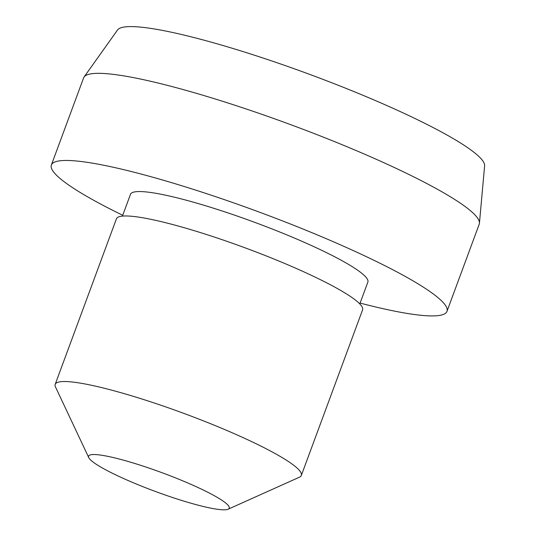 <?xml version="1.0" encoding="UTF-8"?>
<svg xmlns="http://www.w3.org/2000/svg" width="536" height="536" viewBox="0 0 536 536"><rect width="100%" height="100%" fill="white"/><g stroke="black" fill="none" stroke-linecap="round" stroke-linejoin="round"><path stroke-width="0.8" d="M165.745 495.184A74.986 9.943 -159.7 0 0 228.162 509.2A74.986 9.943 -159.7 0 0 162.375 472.839A74.986 9.943 -159.7 0 0 88.768 457.637A74.986 9.943 -159.7 0 0 165.745 495.184M228.162 509.2L299.43 477.194A131.226 17.407 -159.7 0 0 301.346 475.419A131.226 17.407 -159.7 0 0 184.304 413.564A131.226 17.407 -159.7 0 0 55.188 384.359A131.226 17.407 -159.7 0 0 55.489 386.952L88.768 457.637M301.346 475.419L362.584 309.855A131.226 17.407 -159.7 0 0 245.548 248.007A131.226 17.407 -159.7 0 0 116.433 218.802L55.188 384.359M359.79 303.905L367.863 282.09A126.543 16.784 -159.7 0 0 255.002 222.447A126.543 16.784 -159.7 0 0 130.496 194.287L122.429 216.102M360.098 303.081A210.903 27.973 -159.7 0 0 446.984 311.356A210.903 27.973 -159.7 0 0 258.881 211.955A210.903 27.973 -159.7 0 0 51.376 165.021A210.903 27.973 -159.7 0 0 122.731 215.278M446.984 311.356L479.211 224.222A210.903 27.973 -159.7 0 0 479.432 223.237A210.903 27.973 -159.7 0 0 291.115 124.821A210.903 27.973 -159.7 0 0 84.085 76.99A210.903 27.973 -159.7 0 0 83.609 77.881L51.376 165.021M479.432 223.237L484.624 165.798A195.834 25.976 -159.7 0 0 309.761 74.41A195.834 25.976 -159.7 0 0 117.525 30.003L84.085 76.99"/></g></svg>
